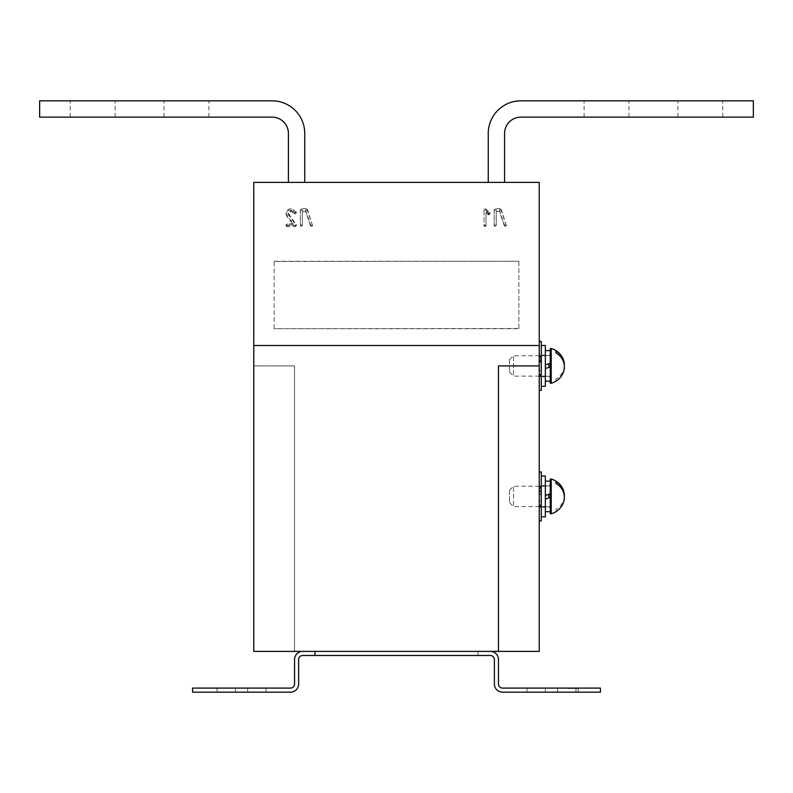 <?xml version="1.0" encoding="UTF-8"?>
<svg xmlns="http://www.w3.org/2000/svg" width="793" height="793" viewBox="0 0 793 793"><rect width="100%" height="100%" fill="white"/><g stroke="black" fill="none" stroke-linecap="round" stroke-linejoin="round"><path stroke-width="0.59" stroke-dasharray="3.96 2.97" d="M700.328 100.82L722.76 100.82L700.328 100.82M700.328 117.136L722.76 117.136L700.328 117.136M606.536 100.82L584.104 100.82L606.536 100.82M606.536 117.136L584.104 117.136L606.536 117.136M92.672 100.82L70.24 100.82L92.672 100.82M92.672 117.136L70.24 117.136L92.672 117.136M186.464 100.82L208.896 100.82L186.464 100.82M186.464 117.136L208.896 117.136L186.464 117.136M567.788 688.096L578.394 688.096L567.788 688.096M567.788 688.502L577.988 688.502L567.788 688.502M567.788 692.18L577.988 692.18L567.788 692.18M539.24 496.418L539.24 471.944L539.24 496.418M541.282 520.892L541.282 471.944M539.24 365.91L539.24 390.384L539.24 356.741L539.24 365.91L498.46 365.91L498.46 651.39M541.282 390.384L541.282 341.446M304.74 182.39L304.74 133.452A32.622 32.622 0 0 0 272.108 100.82L39.65 100.82L39.65 117.136L272.108 117.136A16.316 16.316 0 0 1 288.424 133.452L288.424 182.39L304.74 182.39L288.424 182.39M488.26 182.39L488.26 133.452A32.622 32.622 0 0 1 520.892 100.82L753.35 100.82L753.35 117.136L520.892 117.136A16.316 16.316 0 0 0 504.576 133.452L504.576 182.39L488.26 182.39L504.576 182.39M253.76 182.39L539.24 182.39L539.24 345.52L253.76 345.52L253.76 182.39M296.255 213.277L291.16 209.867C288.047 210.105 286.352 211.503 286.065 214.06L287.036 216.479L293.43 224.984L287.086 224.984L286.065 225.827L287.086 226.669L295.234 226.669L296.106 225.341L288.097 214.1L291.16 211.543L295.234 214.14L296.255 213.277L296.166 211.781L296.166 212.93M312.501 225.529L307.535 210.789L306.504 209.867L301.36 209.867L300.339 210.7L300.339 225.827L301.36 226.669L302.371 225.827L302.371 211.543L305.672 211.543L310.569 226.094L311.55 226.669L312.571 225.827L307.535 209.639L306.504 208.708L306.504 209.867M485.009 226.669L486.03 225.827L486.03 212.811L488.369 214.744L490.104 214.13L485.861 210.284L485.019 209.867L483.988 210.7L483.988 225.827L485.009 226.669L485.009 225.509L486.03 224.677L486.03 225.827M506.35 225.529L501.384 210.789L500.353 209.867L495.209 209.867L494.188 210.7L494.188 225.827L495.209 226.669L496.23 225.827L496.23 211.543L499.521 211.543L504.427 226.094L505.399 226.669L506.42 225.827L501.384 209.639L500.353 208.708L500.353 209.867M518.85 261.502L518.85 328.718L274.15 328.718L274.15 261.502L518.85 261.274L518.85 328.718M314.93 655.474L314.93 651.39L490.302 651.39A8.158 8.158 0 0 1 498.46 659.548L498.46 684.022A4.074 4.074 0 0 0 502.534 688.096L600.41 688.096L600.41 692.18L502.534 692.18A8.158 8.158 0 0 1 494.376 684.022L494.376 659.548A4.074 4.074 0 0 0 490.302 655.474L478.07 655.474L478.07 651.39L253.76 651.39L253.76 365.91L294.54 365.91L294.54 651.39L294.54 365.91L253.76 365.91L253.76 345.52M302.698 651.39A8.158 8.158 0 0 0 294.54 659.548L294.54 684.022A4.074 4.074 0 0 1 290.466 688.096L192.59 688.096L192.59 692.18L290.466 692.18A8.158 8.158 0 0 0 298.624 684.022L298.624 659.548A4.074 4.074 0 0 1 302.698 655.474L478.07 655.474L478.07 651.39L314.93 651.39M539.24 345.52L539.24 651.39L490.302 651.39M235.412 692.18L265.992 692.18L217.054 692.18L235.412 692.18L235.412 688.096L265.992 688.096L217.054 688.096L235.412 688.096L235.412 692.18M557.588 692.18L527.008 692.18L575.946 692.18L557.588 692.18L557.588 688.096L527.008 688.096L575.946 688.096L557.588 688.096L557.588 692.18L557.182 688.096M539.24 490.718L539.24 506.965L539.24 488.607L539.24 491.749L539.24 490.718L541.282 490.718M539.24 488.706L539.24 506.965L539.24 486.565L539.24 501.216L539.24 488.706L541.282 488.706M539.24 376.288L539.24 355.898L539.24 376.288L539.24 361.707L539.24 376.288L541.282 376.288L539.24 376.288M539.24 358.039L539.24 375.267L539.24 355.898L539.24 370.549L539.24 358.039L541.282 358.039M541.282 365.91L541.282 345.52L541.282 365.91M541.282 496.418L541.282 476.028L541.282 496.418M541.282 356.642L539.24 356.642M539.24 356.919L541.282 356.919L541.282 355.898L539.24 355.898L541.282 355.898L541.282 356.919L539.24 356.919L541.282 356.919L541.282 375.267L539.24 375.267L541.282 375.267L541.282 361.707L539.24 361.707M541.282 370.549L539.24 370.549M541.282 361.707L541.282 375.585L539.24 375.585M541.282 375.585L541.282 376.288L541.282 375.267L539.24 375.277L541.282 375.267L541.282 356.919M541.282 374.276L539.24 374.276M541.282 359.467L539.24 359.467M541.282 356.414L539.24 356.414M541.282 360.369L539.24 360.369M541.282 361.073L539.24 361.073M541.282 362.094L539.24 362.094M541.282 361.816L539.24 361.816M541.282 487.318L539.24 487.318M539.24 491.67L541.282 491.67L541.282 486.565L539.24 486.565L541.282 486.565L541.282 487.586L539.24 487.596L541.282 487.586L541.282 505.944L539.24 505.944L541.282 505.944L541.282 492.374L539.24 492.374M541.282 501.216L539.24 501.216M541.282 492.374L541.282 506.261L539.24 506.261M541.282 506.261L541.282 506.965L539.24 506.965L541.282 506.965L541.282 505.934L541.282 506.965L539.24 506.965M541.282 491.67L541.282 504.923L539.24 504.953L541.282 504.923L541.282 505.944L539.24 505.934L541.282 505.944L541.282 506.965M541.282 490.292L539.24 490.292M541.282 491.749L539.24 491.749M541.282 491.244L539.24 491.244M541.282 488.607L539.24 488.607M541.282 491.71L539.24 491.71M541.282 493.415L539.24 493.415M541.282 505.349L539.24 505.349M541.282 504.923L539.24 504.923M518.85 328.49L274.15 328.718M274.15 328.49L274.15 261.502M274.15 261.274L518.85 261.274M500.353 208.708L495.209 208.708L494.188 209.55L494.188 224.677L495.209 225.509L496.23 224.677L496.23 210.393L499.521 210.393L504.427 224.934L505.399 225.509L506.42 224.677L506.42 225.827M505.399 225.509L505.399 226.669M504.427 224.934L504.427 226.094M499.521 210.393L499.521 211.543M496.23 210.393L496.23 211.543M496.23 224.677L496.23 225.827M495.209 225.509L495.209 226.669M494.188 224.677L494.188 225.827M494.188 209.55L494.188 210.7M495.209 208.708L495.209 209.867M486.03 224.677L486.03 212.811M486.03 211.652L488.369 213.585L490.104 212.98L485.861 209.134L485.019 208.708L483.988 209.55L483.988 225.827M483.988 224.677L485.009 225.509M483.988 209.55L483.988 210.7M485.019 208.708L485.019 209.867M485.861 209.134L485.861 210.284M489.816 212.395L489.816 213.555M490.104 212.98L490.104 214.13M489.083 213.813L489.083 214.972M488.369 213.585L488.369 214.744M306.504 208.708L301.36 208.708L300.339 209.55L300.339 224.677L301.36 225.509L302.371 224.677L302.371 210.393L305.672 210.393L310.569 224.934L311.55 225.509L312.571 224.677L312.571 225.827M311.55 225.509L311.55 226.669M310.569 224.934L310.569 226.094M305.672 210.393L305.672 211.543M302.371 210.393L302.371 211.543M302.371 224.677L302.371 225.827M301.36 225.509L301.36 226.669M300.339 224.677L300.339 225.827M300.339 209.55L300.339 210.7M301.36 208.708L301.36 209.867M296.166 211.781L291.16 208.708L291.16 209.867M291.16 208.708C288.047 208.946 286.352 210.353 286.065 212.911L287.036 215.329L293.43 223.834L287.086 223.834L286.065 224.677L287.086 225.509L295.234 225.509L296.255 224.667L288.097 212.95L291.16 210.393L295.234 212.98L295.234 214.14M295.234 212.98L296.255 212.127M294.362 212.564L294.362 213.713M291.16 210.393L291.16 211.543M288.097 212.95L288.097 214.1M288.672 214.358L288.672 215.508M296.106 224.181L296.106 225.341M296.255 224.667L296.255 225.827M295.234 225.509L295.234 226.669M287.086 225.509L287.086 226.669M286.065 224.677L286.065 225.827M287.086 223.834L287.086 224.984M293.43 223.834L293.43 224.984M286.065 212.911L286.065 214.06M545.356 386.3L545.356 345.52M545.356 365.91L545.356 355.105L545.356 365.91M545.356 516.808L545.356 476.028M545.356 496.418L545.356 485.613L545.356 496.418M550.253 355.512L550.253 381.205L550.253 350.615L550.253 363.204L550.253 355.512L545.356 355.512L545.356 364.978L550.253 363.204M550.253 366.842L545.356 368.626L545.356 381.205L545.356 364.978M545.356 368.626L545.356 355.512M550.253 486.02L550.253 511.713L550.253 481.123L550.253 493.702L550.253 486.02L545.356 486.02L545.356 495.486L550.253 493.702M550.253 497.35L545.356 499.134L545.356 511.713L545.356 495.486M545.356 499.134L545.356 486.02M550.253 513.755L550.253 479.081M551.224 513.755L551.224 479.081M550.253 507.163L550.253 484.791L550.253 507.163M513.547 486.991L513.547 506.618L513.547 486.991M509.473 490.768L509.473 502.534L509.473 490.768M564.329 496.418A17.773 16.425 0 0 1 555.962 509.443L555.962 511.307A17.773 16.425 180 0 0 563.337 502.821M555.962 511.307L555.962 509.443M550.253 383.247L550.253 348.583M551.224 383.247L551.224 348.583M550.253 376.655L550.253 354.293L550.253 376.655M513.547 356.493L513.547 376.11L513.547 356.493M509.473 360.26L509.473 372.026L509.473 360.26M564.329 365.91A17.773 16.425 0 0 1 555.962 378.935L555.962 380.809A17.773 16.425 180 0 0 563.337 372.323M555.962 380.809L555.962 378.935M545.356 692.18L545.356 688.096L545.356 692.18M247.644 692.18L247.644 688.096L247.644 692.18M541.282 494.604L539.24 494.604M501.384 209.639L501.384 210.789M307.535 209.639L307.535 210.789M287.036 215.329L287.036 216.479M548.825 497.865L548.825 494.227M548.825 367.367L548.825 363.719M677.906 117.136L677.906 100.82M584.104 117.136L584.104 100.82M70.24 117.136L70.24 100.82M164.042 117.136L164.042 100.82M541.282 505.597L539.24 505.597M541.282 375.089L539.24 375.089M527.008 692.18L527.008 688.096M575.946 692.18L575.946 688.096M265.992 692.18L265.992 688.096M217.054 692.18L217.054 688.096M541.282 356.741L539.24 356.741M541.282 487.239L539.24 487.239M577.988 692.18L578.394 688.096M208.896 117.136L208.896 100.82M115.094 117.136L115.094 100.82M628.958 117.136L628.958 100.82M722.76 117.136L722.76 100.82M545.356 376.725L541.282 376.725M545.356 355.105L541.282 355.105M545.356 507.223L541.282 507.223M545.356 485.613L541.282 485.613M550.253 376.308L545.356 376.308M550.253 506.816L545.356 506.816M509.473 490.302L513.547 486.218L548.825 486.218L550.253 484.791M509.473 502.534L513.547 506.618L548.825 506.618L550.253 508.045M509.473 359.794L513.547 355.72L548.825 355.72L550.253 354.293M509.473 372.026L513.547 376.11L548.825 376.11L550.253 377.537"/><path stroke-width="1.19" d="M539.24 471.944L541.282 471.944L541.282 486.565L539.24 486.565M539.24 341.446L541.282 341.446L541.282 355.898L539.24 355.898M304.74 182.39L304.74 133.452A32.622 32.622 0 0 0 272.108 100.82L39.65 100.82L39.65 117.136L272.108 117.136A16.316 16.316 0 0 1 288.424 133.452L288.424 182.39M488.26 182.39L488.26 133.452A32.622 32.622 0 0 1 520.892 100.82L753.35 100.82L753.35 117.136L520.892 117.136A16.316 16.316 0 0 0 504.576 133.452L504.576 182.39M539.24 365.91L539.24 182.39L253.76 182.39L253.76 651.39L539.24 651.39L539.24 365.91L498.46 365.91L498.46 651.39M490.302 651.39A8.158 8.158 0 0 1 498.46 659.548L498.46 684.022A4.074 4.074 0 0 0 502.534 688.096L600.41 688.096L600.41 692.18L502.534 692.18A8.158 8.158 0 0 1 494.376 684.022L494.376 659.548A4.074 4.074 0 0 0 490.302 655.474L302.698 655.474A4.074 4.074 0 0 0 298.624 659.548L298.624 684.022A8.158 8.158 0 0 1 290.466 692.18L192.59 692.18L192.59 688.096L290.466 688.096A4.074 4.074 0 0 0 294.54 684.022L294.54 659.548A8.158 8.158 0 0 1 302.698 651.39M314.93 655.474L314.93 651.39M539.24 345.52L253.76 345.52M539.24 376.288L541.282 376.288L541.282 390.384L539.24 390.384M539.24 506.965L541.282 506.965L541.282 520.892L539.24 520.892M541.282 376.288L541.282 356.919L539.24 356.919M541.282 356.919L541.282 355.898M541.282 375.267L539.24 375.267M541.282 506.965L541.282 487.586L539.24 487.586M541.282 487.586L541.282 486.565M541.282 505.944L539.24 505.944M541.282 345.52L545.356 345.52L545.356 386.3L541.282 386.3M541.282 476.028L545.356 476.028L545.356 516.808L541.282 516.808M550.253 366.842L545.356 368.626M545.356 364.978L550.253 363.204M550.253 497.35L545.356 499.134M545.356 495.486L550.253 493.702M563.337 490.015A17.942 17.942 0 0 0 551.224 479.081L550.253 479.081L550.253 513.755L551.224 513.755A17.942 17.942 0 0 0 563.337 502.821A17.773 16.425 180 0 0 564.358 497.35A17.773 16.425 180 0 0 555.962 483.393L555.962 481.529A17.773 16.425 0 0 1 563.337 490.015A17.773 16.425 0 0 1 564.358 495.486A17.773 16.425 0 0 1 564.329 496.418M551.224 479.081L551.224 513.755M555.962 483.393L555.962 481.529M563.337 359.507A17.942 17.942 0 0 0 551.224 348.583L550.253 348.583L550.253 383.247L551.224 383.247A17.942 17.942 0 0 0 563.337 372.323A17.773 16.425 180 0 0 564.358 366.852A17.773 16.425 180 0 0 555.962 352.895L555.962 351.021A17.773 16.425 0 0 1 563.337 359.507A17.773 16.425 0 0 1 564.358 364.978A17.773 16.425 0 0 1 564.329 365.91M551.224 348.583L551.224 383.247M555.962 352.895L555.962 351.021M548.825 494.227L548.825 497.865M548.825 363.719L548.825 367.367M550.253 350.615L545.356 350.615M550.253 381.205L545.356 381.205M550.253 481.123L545.356 481.123M550.253 511.713L545.356 511.713"/></g></svg>
